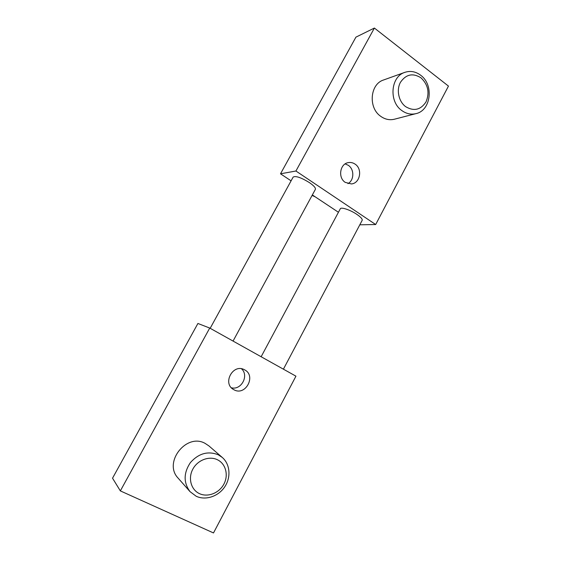 <?xml version="1.0" encoding="UTF-8"?>
<svg xmlns="http://www.w3.org/2000/svg" width="561" height="561" viewBox="0 0 561 561"><rect width="100%" height="100%" fill="white"/><g stroke="black" fill="none" stroke-linecap="round" stroke-linejoin="round"><path stroke-width="0.84" d="M374.39 28.05L448.463 86.092L375.674 224.533L295.928 171.014L374.39 28.05L355.919 37.145L280.507 173.805L295.928 171.014M416.003 113.624L394.411 119.22C389.636 120.363 385.077 119.409 380.744 116.337C368.086 107.908 369.937 84.08 383.591 79.978L404.832 72.355C390.638 76.605 388.682 101.653 401.816 110.552C406.318 113.785 411.045 114.809 416.003 113.624C430.995 110.524 434.116 84.802 420.652 75.23C415.645 71.506 410.372 70.546 404.832 72.355M345.274 182.388L351.396 183.938C360.127 183.321 362.785 168.973 355.085 164.128C353.016 162.725 350.793 162.213 348.423 162.599C339.938 163.637 337.694 177.746 345.274 182.388M120.349 490.896L209.73 328.052L295.942 376.172L213.503 532.95L120.349 490.896L112.537 478.189L197.914 323.473L209.73 328.052M190.018 491.632L178.167 478.182C162.907 462.573 186.441 432.664 205.116 443.386L208.916 445.911L222.261 457.439L218.292 454.803C208.005 450.756 198.713 453.344 190.424 462.559C183.531 472.923 183.398 482.614 190.018 491.632L196.196 496.254C205.677 500.721 218.46 496.387 224.786 486.78C231.195 477.222 230.094 464.15 222.261 457.439M233.923 389.741C245.48 396.466 256.538 375.73 244.617 369.839L244.217 369.636C232.885 363.43 222.114 383.57 233.628 389.579L233.923 389.741M375.674 224.533L359.804 224.807M338.437 212.268L312.344 194.94M291.089 180.831L280.507 173.805M233.06 341.074L315.387 189.338C315.822 187.907 313.802 185.649 309.328 182.549C301.026 177.493 295.626 175.677 293.144 177.094L210.172 328.297M283.41 369.18L362.175 220.333C362.567 219.078 360.786 217.086 356.831 214.358C350.366 209.933 340.969 206.806 340.296 208.797L261.138 356.747M420.981 77.818C412.819 72.755 405.968 74.262 400.435 82.341C396.206 90.062 398.682 101.527 405.624 106.646C413.871 111.534 420.673 109.949 426.03 101.892C429.803 92.663 428.12 84.641 420.981 77.818M217.493 459.782C209.295 455.658 197.682 459.971 192.837 469.129C187.872 478.231 191.028 489.781 199.457 493.631C207.822 497.614 219.239 493.056 223.923 484.045C228.727 475.09 225.76 463.779 217.493 459.782M347.939 183.65C354.257 180.326 354.468 169.247 348.283 165.299L345.169 163.896M231.37 387.77C241.314 390.547 249.308 375.407 241.468 368.773M314.973 196.687L312.133 195.326M315.219 196.848L312.07 195.445"/></g></svg>
